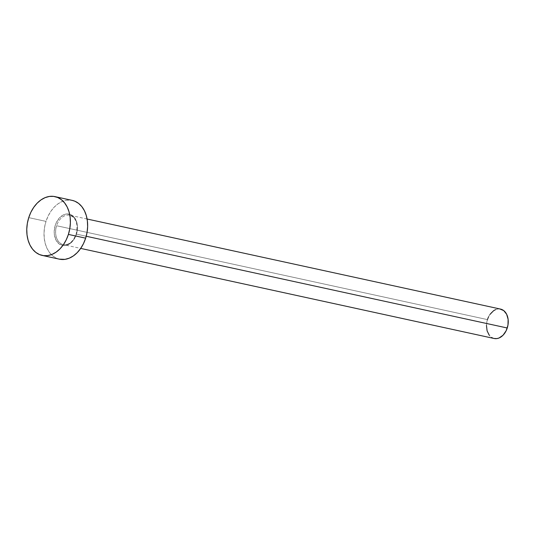 <?xml version="1.0" encoding="UTF-8"?>
<svg xmlns="http://www.w3.org/2000/svg" width="535" height="535" viewBox="0 0 535 535"><rect width="100%" height="100%" fill="white"/><g stroke="black" fill="none" stroke-linecap="round" stroke-linejoin="round"><path stroke-width="0.4" stroke-dasharray="2.67 2.01" d="M55.252 225.302A16.043 11.382 -77.7 0 0 60.97 244.997A16.043 11.382 -77.7 0 0 76.405 234.25L77.461 228.091L77.321 225.041L75.743 219.611L72.66 215.725L70.687 214.555L66.273 214L63.993 214.635L59.733 217.598L56.402 222.42L55.252 225.302L54.202 231.468L54.336 234.511L55.914 239.947L59.004 243.833L63.13 245.578L65.39 245.552L69.871 243.706L73.743 239.733L76.405 234.25A16.043 11.382 -77.7 0 0 70.687 214.555A16.043 11.382 -77.7 0 0 55.252 225.302M76.431 234.123A15.04 10.673 102.3 0 1 63.023 244.555A15.04 10.673 102.3 0 1 56.603 225.73A15.04 10.673 102.3 0 1 69.724 215.23A15.04 10.673 102.3 0 1 76.431 234.123L86.222 236.256L76.431 234.123A15.04 10.673 102.3 0 1 63.317 244.622A15.04 10.673 102.3 0 1 56.603 225.73L487.432 319.602L56.603 225.73A15.04 10.673 102.3 0 1 70.018 215.297A15.04 10.673 102.3 0 1 76.431 234.123M500.553 309.096A15.04 10.673 -77.7 0 0 487.432 319.602A15.04 10.673 -77.7 0 0 494.146 338.495M72.232 200.384A30.087 21.346 -77.7 0 0 46.003 221.383L28.743 217.625L46.003 221.383A30.087 21.346 -77.7 0 0 59.425 259.174M59.331 259.154L56.723 258.311L53.032 256.125L49.829 252.928L47.24 248.842L45.368 244.02L44.285 238.65L44.024 232.946L44.606 227.114L46.003 221.383L48.157 215.979L50.999 211.104L54.403 206.945L58.248 203.668L62.388 201.387L66.654 200.204L72.151 200.364M494.099 338.481L490.949 336.97L489.344 335.371M486.449 325.38L487.432 319.602M488.515 316.901L489.933 314.46M495.624 309.604L497.764 309.009L500.506 309.09M87.098 219.016L69.724 215.23C76.177 217.732 78.317 224.018 76.137 234.096C73.108 241.787 68.834 245.297 63.317 244.622L80.691 248.407"/><path stroke-width="0.8" d="M80.691 248.407L494.146 338.495A15.04 10.673 -77.7 0 0 507.26 327.995L86.222 236.256L507.26 327.995A15.04 10.673 -77.7 0 0 500.553 309.096L87.098 219.016M42.165 255.409L59.425 259.174A30.087 21.346 -77.7 0 0 85.66 238.169L68.4 234.41L85.66 238.169A30.087 21.346 -77.7 0 0 72.232 200.384L54.971 196.619A30.087 21.346 102.3 0 1 68.4 234.41A30.087 21.346 102.3 0 1 42.165 255.409A30.087 21.346 102.3 0 1 28.743 217.625A30.087 21.346 102.3 0 1 54.971 196.619M72.151 200.364L74.933 201.24L78.632 203.427L81.828 206.624L84.416 210.71L86.289 215.531L87.372 220.901L87.633 226.613L87.051 232.444L85.66 238.169L83.5 243.572L80.665 248.447L77.254 252.607L73.409 255.89L69.276 258.164L65.002 259.355L59.331 259.154M28.743 217.625L30.896 212.221L33.738 207.339L37.142 203.186L40.988 199.903L45.127 197.629L49.394 196.439L53.634 196.392L57.673 197.482L61.371 199.669L64.568 202.865L67.156 206.951L69.028 211.773L70.112 217.143L70.373 222.848L69.791 228.679L68.4 234.41L66.24 239.814L63.404 244.689L59.994 248.849L56.148 252.125L52.015 254.406L47.742 255.59L43.502 255.643L39.463 254.553L35.771 252.366L32.568 249.17L29.98 245.083L28.108 240.262L27.024 234.892L26.763 229.181L27.345 223.349L28.743 217.625M499.877 308.983L503.749 310.621L506.645 314.266L508.123 319.362L507.962 325.126L506.184 330.697L503.06 335.211L499.068 337.993L496.935 338.581L494.099 338.481M489.344 335.371L487.117 330.918L486.449 325.38M487.432 319.602L488.515 316.901M489.933 314.46L493.558 310.741L495.624 309.604"/></g></svg>
